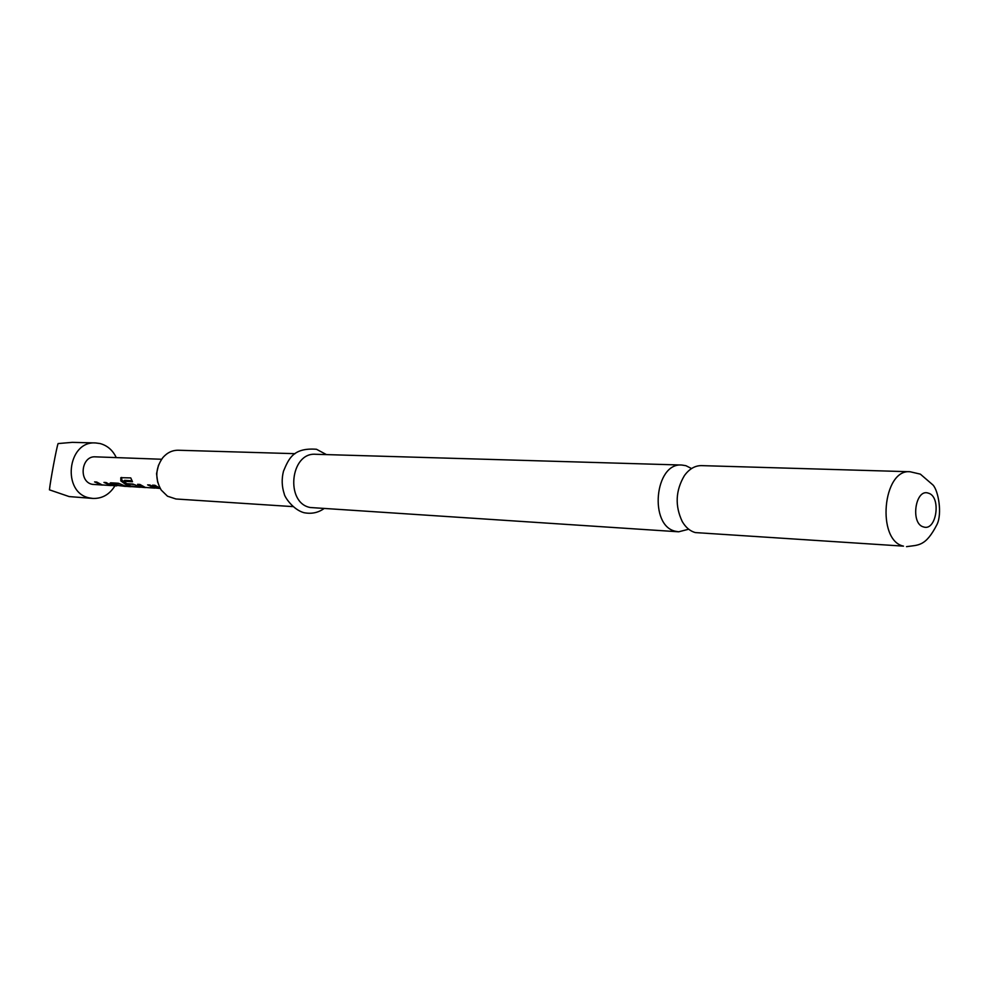 <?xml version="1.0" encoding="UTF-8"?>
<svg xmlns="http://www.w3.org/2000/svg" width="989" height="989" viewBox="0 0 989 989"><rect width="100%" height="100%" fill="white"/><g stroke="black" fill="none" stroke-linecap="round" stroke-linejoin="round"><path stroke-width="1.48" d="M691.558 468.539L685.884 465.683L681.841 465.04C654.656 462.345 648.66 526.136 675.672 531.303L678.677 531.798L688.69 529.226M114.316 484.239L112.017 483.436L111.522 484.734L109.989 483.213L110.644 482.805L118.346 483.238L125.813 486.291L130.066 486.687L128.335 486.44L120.819 480.877L120.819 477.675L130.758 477.91L132.501 481.73L123.538 481.272L130.82 486.588L140.141 487.268L129.608 485.871L126.444 483.683L132.897 484.041L140.438 487.144L144.753 487.54L137.595 484.313L139.882 484.437L145.309 487.429L154.816 488.121L147.621 484.87L149.945 485.006L155.397 488.01L159.785 488.418L152.578 485.154L154.914 485.278L160.082 488.232M135.172 484.833L128.793 483.819M114.947 485.809C109.581 494.475 102.263 498.679 92.978 498.444L89.925 497.999C61.553 493.375 67.042 440.661 95.599 442.948L100 443.529C107.282 445.47 112.709 450.156 116.282 457.61M95.599 442.948L72.284 442.355L58.104 443.567C56.744 446.632 50.278 481.198 49.45 489.839L69.156 496.577L92.978 498.444M102.72 485.043L92.447 484.363C78.242 481.94 81.135 455.57 95.451 456.844L161.578 459.255M101.62 485.03L94.585 481.903L96.724 482.014L102.065 484.919L111.04 485.574L103.969 482.422L106.132 482.545L111.497 485.463L115.688 485.846L111.522 484.734M145.927 487.552L144.753 487.54M131.327 486.687L130.066 486.687M126.419 486.415L114.081 484.981L125.306 486.403M116.751 485.859L115.688 485.846M157.696 482.298L156.546 473.644L158.512 465.139M295.056 453.679L178.267 450.242C172.271 450.193 167.116 452.678 162.789 457.684C155.372 468.168 154.865 478.985 161.256 490.124L167.5 496.206L175.955 498.988L292.559 506.591M695.292 532.577C690.05 531.118 685.711 527.446 682.262 521.562C674.832 505.849 675.561 490.507 684.437 475.561C689.308 468.897 694.995 465.584 701.498 465.621L910.053 471.741C882.707 468.786 876.316 540.55 903.489 546.138L695.292 532.577M678.677 531.798L310.311 507.518C285.017 503.117 290.197 452.035 315.676 454.285L681.841 465.04M131.945 480.765L124.589 480.37L123.6 481.235M124.589 480.37L123.538 481.272M125.69 483.868L121.832 480.024L120.819 480.877M121.832 480.024L121.585 477.44M130.091 484.548L129.608 485.871M136.309 485.426L136.012 486.242M136.655 485.611L136.395 486.353M112.017 483.436L111.164 482.83M120.584 484.004L114.563 483.67L114.081 484.981M121.523 484.499L121.202 485.389M121.87 484.684L121.585 485.5M923.528 526.939C910.152 523.824 915.307 488.133 928.374 493.165C941.565 496.503 936.546 531.612 923.528 526.939M906.517 546.657C918.509 544.865 925.531 546.806 937.04 524.417C942.307 513.711 938.437 490.717 932.961 484.981L920.363 474.139L910.053 471.741M326.481 454.606L316.468 449.266C293.065 447.523 288.739 458.871 283.484 471.197C281.531 478.911 281.791 486.477 284.239 493.882C284.56 496.973 292.991 509.644 303.907 512.685C311.387 514.144 318.062 512.797 323.935 508.643M114.032 484.993L114.514 483.683"/></g></svg>
